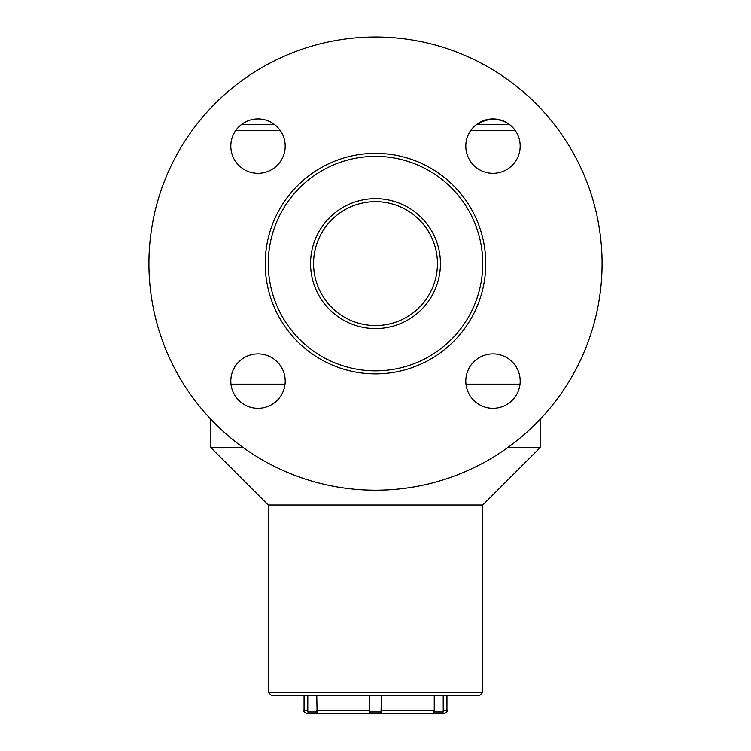 <?xml version="1.0" encoding="UTF-8"?>
<svg xmlns="http://www.w3.org/2000/svg" width="751" height="751" viewBox="0 0 751 751"><rect width="100%" height="100%" fill="white"/><g stroke="black" fill="none" stroke-linecap="round" stroke-linejoin="round"><path stroke-width="1.13" d="M515.374 130.683L470.605 130.683M280.395 130.683L235.626 130.683M520.011 384.155L465.977 384.155L520.011 384.155M285.023 384.155L230.989 384.155L285.023 384.155M241.334 124.638L274.678 124.638M476.322 124.638L509.666 124.638M540.147 419.274L540.147 447.596L507.742 447.596M243.258 447.596L210.853 447.596L210.853 419.274M540.147 447.596L482.752 504.991L268.248 504.991L210.853 447.596M268.248 504.991L268.248 692.3L482.752 692.3L482.752 504.991M482.752 692.3L479.729 695.323L271.271 695.323L268.248 692.3M313.862 269.665A61.929 61.929 0 0 0 381.555 325.249A61.929 61.929 0 0 0 437.138 257.555A61.929 61.929 0 0 0 369.445 201.972A61.929 61.929 0 0 0 313.862 269.665M310.858 269.956A64.952 64.952 0 0 1 402.32 204.46A64.952 64.952 0 0 1 413.322 316.415A64.952 64.952 0 0 1 310.858 269.956M268.764 274.096A107.252 107.252 0 0 0 437.946 350.801A107.252 107.252 0 0 0 419.79 165.933A107.252 107.252 0 0 0 268.764 274.096M265.76 274.387A110.266 110.266 0 0 1 364.723 153.871A110.266 110.266 0 0 1 485.24 252.834A110.266 110.266 0 0 1 386.277 373.35A110.266 110.266 0 0 1 265.76 274.387M434.247 695.323L434.247 710.427L381.339 710.427L381.339 695.323L381.057 711.939M307.779 695.323L307.779 711.939L317.082 711.939L316.753 695.323M369.661 711.939L371.172 713.45L369.661 711.939L369.661 695.323L369.661 711.939L381.339 711.939L379.828 713.45L309.29 713.45L307.779 711.939M434.247 710.427L433.186 713.45L443.925 713.45L380.203 713.403M317.082 711.939L317.814 713.45L307.075 713.45C304.446 712.361 303.432 711.357 304.052 710.427L307.779 710.427M317.814 713.45L317.532 712.859M443.221 695.323L443.221 711.939L433.918 711.939L433.656 712.492M436.237 713.45L437.439 713.347M509.525 124.638A27.186 27.186 0 0 0 477.326 124.638M535.716 423.827A226.577 226.577 0 0 1 156.64 322.254A226.577 226.577 0 0 1 434.144 44.75A226.577 226.577 0 0 1 535.716 423.827M512.22 165.342A27.186 27.186 0 0 1 466.728 153.157A27.186 27.186 0 0 1 500.025 119.86A27.186 27.186 0 0 1 512.22 165.342M512.22 400.33A27.186 27.186 0 0 1 466.728 388.145A27.186 27.186 0 0 1 500.025 354.838A27.186 27.186 0 0 1 512.22 400.33M277.232 400.33A27.186 27.186 0 0 1 231.74 388.145A27.186 27.186 0 0 1 265.047 354.838A27.186 27.186 0 0 1 277.232 400.33M277.232 165.342A27.186 27.186 0 0 1 231.74 153.157A27.186 27.186 0 0 1 265.047 119.86A27.186 27.186 0 0 1 277.232 165.342M443.221 710.427L446.948 710.427L446.948 695.323M316.753 710.427L369.661 710.427M304.052 710.427L304.052 695.323M446.948 710.427C447.859 710.944 446.854 711.957 443.925 713.45M443.221 711.939L441.71 713.45"/></g></svg>
